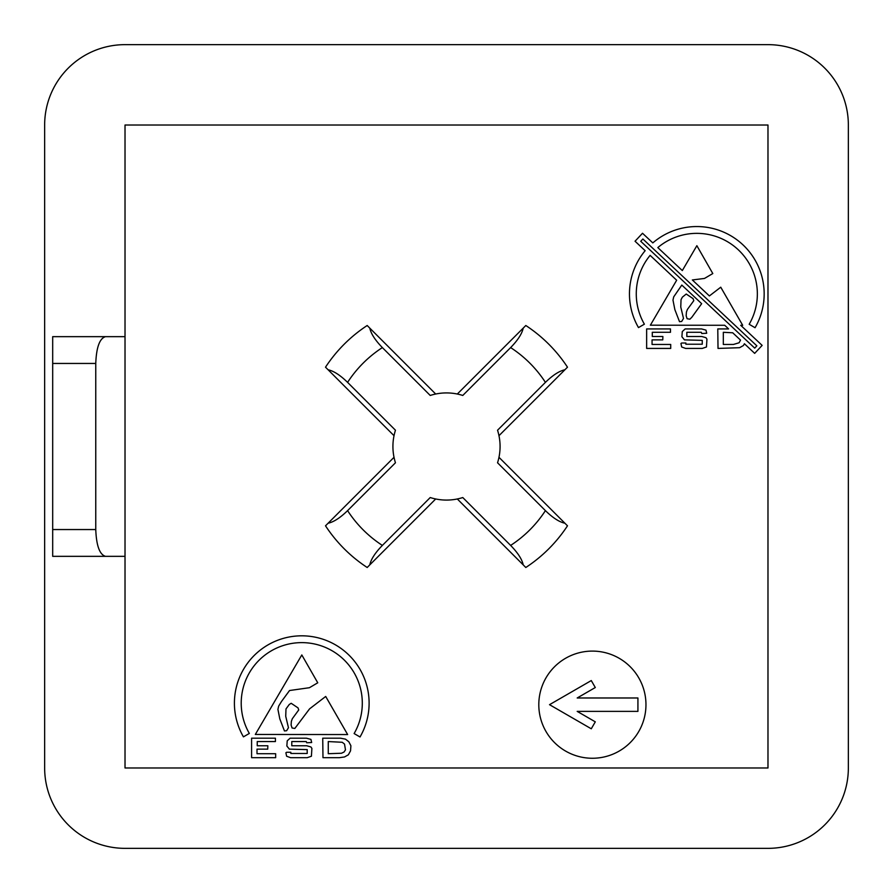 <?xml version="1.0" encoding="UTF-8"?>
<svg xmlns="http://www.w3.org/2000/svg" width="893" height="893" viewBox="0 0 893 893"><rect width="100%" height="100%" fill="white"/><g stroke="black" fill="none" stroke-linecap="round" stroke-linejoin="round"><path stroke-width="1.34" d="M538.803 704.677A53.58 53.58 0 0 0 592.383 758.257A53.58 53.58 0 0 0 645.963 704.677A53.58 53.58 0 0 0 592.383 651.097A53.58 53.58 0 0 0 538.803 704.677M757.353 293.909A60.534 60.534 0 0 1 749.171 324.293L755.065 327.72A67.355 67.355 0 0 0 652.816 242.907L642.514 233.263L635.046 241.233L645.148 250.699A67.355 67.355 0 0 0 638.484 327.586L644.389 324.181A60.534 60.534 0 0 1 650.126 255.365L676.66 280.235L650.372 325.197L724.714 325.275L728.599 328.925L717.782 328.925L718.017 348.426L739.571 347.701L743.423 345.535L744.405 343.738L754.674 353.36L762.142 345.39L740.71 325.298L742.697 325.298L720.751 287.2L709.388 295.94L692.332 279.956L704.477 278.449L712.804 273.548L696.864 245.687L682.319 270.568L657.817 247.595A60.534 60.534 0 0 1 757.353 293.909M234.412 703.171A67.355 67.355 0 0 0 243.432 736.848L249.337 733.443A60.534 60.534 0 0 1 301.756 642.625A60.534 60.534 0 0 1 354.119 733.555L360.013 736.982A67.355 67.355 0 0 0 301.756 635.816A67.355 67.355 0 0 0 234.412 703.171M497.546 462.775A53.58 53.58 0 0 0 497.546 430.225L545.411 382.371A117.876 117.876 0 0 0 510.629 347.589L462.775 395.454A53.58 53.58 0 0 0 430.225 395.454L382.371 347.589A117.876 117.876 0 0 0 347.589 382.371L395.454 430.225A53.58 53.58 0 0 0 395.454 462.775L347.589 510.629A117.876 117.876 0 0 0 382.371 545.411L430.225 497.546A53.58 53.58 0 0 0 462.775 497.546L510.629 545.411A117.876 117.876 0 0 0 545.411 510.629L497.546 462.775M767.98 44.65L125.02 44.65A80.37 80.37 0 0 0 44.65 125.02L44.65 767.98A80.37 80.37 0 0 0 125.02 848.35L767.98 848.35A80.37 80.37 0 0 0 848.35 767.98L848.35 125.02A80.37 80.37 0 0 0 767.98 44.65M125.02 556.339L125.02 767.98L767.98 767.98L767.98 125.02L125.02 125.02L125.02 556.339L52.687 556.339L52.687 529.549L95.763 529.549L95.763 363.451L52.687 363.451L52.687 529.549M670.476 328.925L646.644 328.925L646.644 348.426L670.71 348.426L670.71 344.452L652.057 344.452L652.057 339.876L662.773 339.876L662.885 336.505L652.292 336.505L652.292 332.296L670.476 332.296L670.476 328.925M685.154 328.925L682.274 331.571L681.906 336.75L684.44 339.876L702.255 340.356L702.255 344.218L685.88 344.218L685.88 343.012L681.672 343.012L680.946 343.492L681.672 346.986L685.645 348.426L702.255 348.426L706.463 346.986L706.943 339.161L705.983 337.71L701.775 336.505L686.84 336.505L686.84 332.296L701.295 332.296L701.775 333.502L706.709 333.256L705.983 330.131L701.53 328.925L685.154 328.925M340.546 738.187L322.73 738.187L322.976 757.688L339.34 757.688L344.519 756.963L348.37 754.797L350.536 750.823L350.904 745.767L348.85 741.793L345.479 739.147L340.546 738.187M275.424 738.187L251.592 738.187L251.592 757.688L275.658 757.688L275.658 753.714L257.005 753.714L257.005 749.138L267.721 749.138L267.833 745.767L257.24 745.767L257.24 741.558L275.424 741.558L275.424 738.187M325.699 696.462L309.558 708.875L294.824 728.465L292.056 727.974L291.107 725.071L291.364 721.343L292.335 718.698L298.742 709.935L298.028 707.892L291.185 703.293L289.254 704.488L285.994 708.93L285.727 716.264L288.45 727.717L286.631 730.72L284.465 730.954L279.81 718.898L277.924 709.377L278.661 706.129L281.44 701.563L289.544 690.523L309.424 687.71L317.752 682.799L301.812 654.949L255.32 734.459L347.645 734.559L325.699 696.462M290.102 738.187L287.222 740.833L286.854 746.012L289.388 749.138L307.203 749.618L307.203 753.469L290.828 753.469L290.828 752.263L286.62 752.263L285.894 752.754L286.62 756.237L290.593 757.688L307.203 757.688L311.411 756.237L311.891 748.412L310.931 746.972L306.723 745.767L291.788 745.767L291.788 741.558L306.243 741.558L306.723 742.764L311.657 742.518L310.931 739.393L306.478 738.187L290.102 738.187M567.49 525.81L564.889 523.22L567.49 525.81A144.666 144.666 0 0 1 525.81 567.49L523.22 564.889L525.81 567.49A144.666 144.666 0 0 0 567.49 525.81M367.19 567.49L369.78 564.889L367.19 567.49A144.666 144.666 0 0 1 325.51 525.81L328.111 523.22L325.51 525.81A144.666 144.666 0 0 0 367.19 567.49M325.51 367.19L328.111 369.78L325.51 367.19A144.666 144.666 0 0 1 367.19 325.51L369.78 328.111L367.19 325.51A144.666 144.666 0 0 0 325.51 367.19M525.81 325.51L523.22 328.111L525.81 325.51A144.666 144.666 0 0 1 567.49 367.19L564.889 369.78L567.49 367.19A144.666 144.666 0 0 0 525.81 325.51M457.305 394.025L523.22 328.111C522.014 333.736 517.817 340.233 510.629 347.589M382.371 347.589C375.16 340.188 370.963 333.692 369.78 328.111L435.695 394.025M394.025 435.695L328.111 369.78C333.736 370.986 340.233 375.183 347.589 382.371M347.589 510.629C340.188 517.84 333.692 522.037 328.111 523.22L394.025 457.305M435.695 498.975L369.78 564.889C370.986 559.264 375.183 552.767 382.371 545.411M510.629 545.411C517.84 552.812 522.037 559.308 523.22 564.889L457.305 498.975M498.975 457.305L564.889 523.22C559.264 522.014 552.767 517.817 545.411 510.629M545.411 382.371C552.812 375.16 559.308 370.963 564.889 369.78L498.975 435.695M52.687 363.451L52.687 336.661L125.02 336.661M105.519 336.661C99.636 338.369 96.388 347.299 95.763 363.451M95.763 529.549C96.388 545.701 99.636 554.631 105.519 556.339M328.267 741.558L328.267 753.714L341.506 753.234L344.039 752.029L345.479 749.863L344.519 744.081L342.231 742.273L328.267 741.558M732.718 332.788L723.319 332.296L723.319 344.452L733.432 344.452L739.091 342.767L740.531 340.11L732.718 332.788M691.807 317.283L701.664 303.676L681.805 285.068L673.713 296.867L672.976 300.115L674.862 309.637L679.517 321.692L681.683 321.458L683.502 318.455L680.767 307.013L681.035 299.668L682.375 297.146L686.237 294.031L693.08 298.63L693.794 300.673L687.387 309.447L686.416 312.081L686.159 315.821L687.108 318.712L689.876 319.203L691.807 317.283M756.851 345.837L642.882 239L640.739 241.3L754.708 348.125L756.851 345.837M637.926 711.375L637.926 697.98L577.191 697.98L595.296 687.532L591.278 680.566L549.519 704.677L591.278 728.788L595.296 721.834L577.191 711.375L637.926 711.375"/></g></svg>
